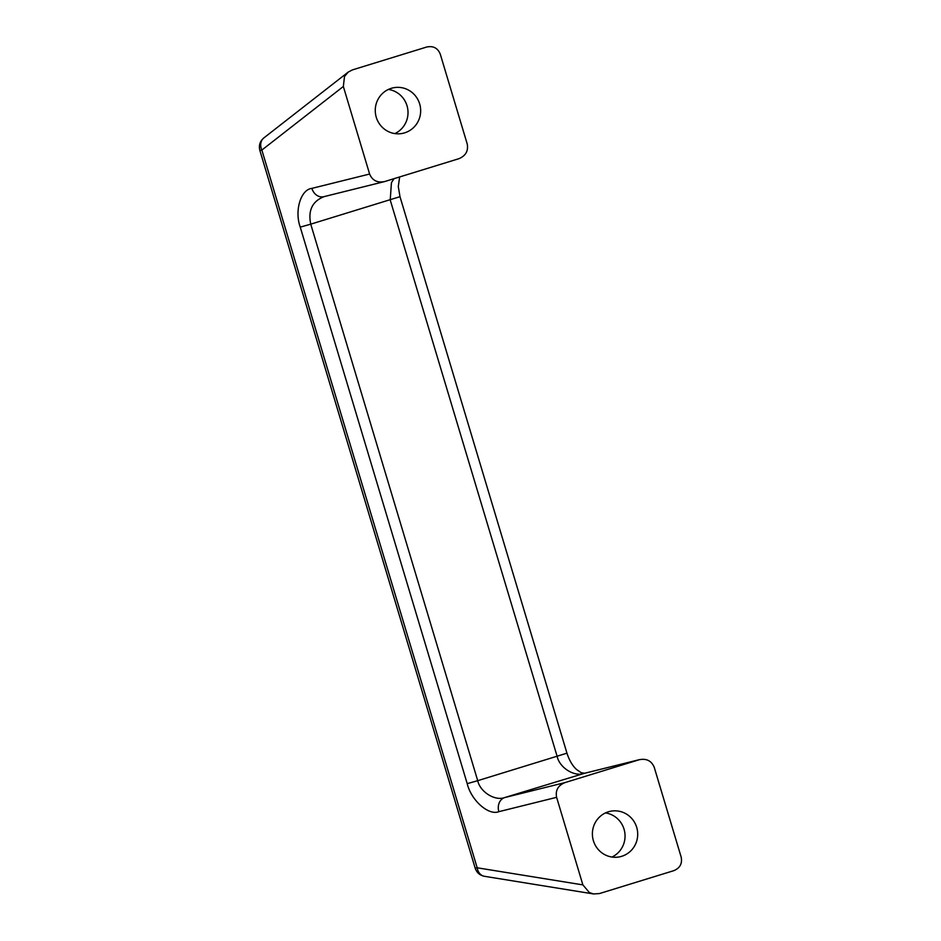 <?xml version="1.0" encoding="UTF-8"?>
<svg xmlns="http://www.w3.org/2000/svg" width="941" height="941" viewBox="0 0 941 941"><rect width="100%" height="100%" fill="white"/><g stroke="black" fill="none" stroke-linecap="round" stroke-linejoin="round"><path stroke-width="1.41" d="M605.475 812.906A23.254 22.69 -98.3 0 1 611.921 857.051M440.294 54.213C437.8 48.026 433.236 45.639 426.602 47.05L352.357 69.916L348.194 72.104L344.512 76.456L343.347 86.478L369.613 174.038C372.365 180.519 377.376 183.024 384.634 181.566L458.879 158.7C465.713 155.818 468.489 150.913 467.218 143.973L440.294 54.213M556.613 797.333L498.871 811.671A11.621 9.598 -103.9 0 1 504.658 797.58L564.953 782.606C558.048 785.453 555.272 790.358 556.613 797.333L582.879 884.893L589.36 892.55L593.548 893.95L599.452 893.562L673.709 870.696C679.99 868.12 682.472 863.567 681.143 857.016L654.218 767.268C651.466 760.787 646.455 758.27 639.198 759.728L584.126 773.408C574.398 777.054 559.577 767.762 557.178 756.505L390.221 199.998L391.432 182.683L394.02 178.672M566.952 753.188C569.293 760.363 572.504 765.821 576.598 769.55L581.209 772.69L584.655 773.255A11.621 9.598 76.1 0 0 584.655 773.255L639.88 759.54L564.953 782.606M584.655 773.255A11.621 9.598 76.1 0 0 584.126 773.408L504.658 797.58C494.931 801.226 480.11 791.934 477.71 780.677L566.952 753.176L399.984 196.669L310.742 224.158L477.71 780.677L467.207 783.653L300.25 227.134C294.321 210.855 300.72 189.541 311.871 188.376A11.621 9.598 76.1 0 0 323.692 196.716A11.621 9.598 76.1 0 0 323.798 196.693L384.634 181.566M324.339 196.54C312.424 201.115 307.895 210.325 310.742 224.158L300.25 227.134M498.871 811.671C488.614 815.823 471.206 800.415 467.207 783.653M394.867 133.587A23.254 22.69 81.7 0 0 388.421 89.43M608.345 811.801A23.254 22.69 -98.3 0 1 636.116 825.645A23.254 22.69 -98.3 0 1 618.378 857.063A23.254 22.69 -98.3 0 1 608.345 811.801M420.298 106.58A23.254 22.69 81.7 0 0 391.291 88.325A23.254 22.69 81.7 0 0 401.325 133.598A23.254 22.69 81.7 0 0 420.298 106.58M311.871 188.376L369.613 174.038M343.347 86.478L261.857 150.066A11.621 9.41 -128 0 1 263.833 137.939C259.963 141.232 258.634 145.396 259.857 150.442L261.857 150.066L477.181 867.79L582.879 884.893M475.181 868.167L477.181 867.79A11.621 9.222 -80.8 0 0 484.45 876.294C479.839 875.377 476.746 872.66 475.181 868.167L259.857 150.442M399.654 176.943L398.29 186.541L399.984 196.669M263.833 137.939L348.194 72.104M593.548 893.95L484.45 876.294"/></g></svg>
